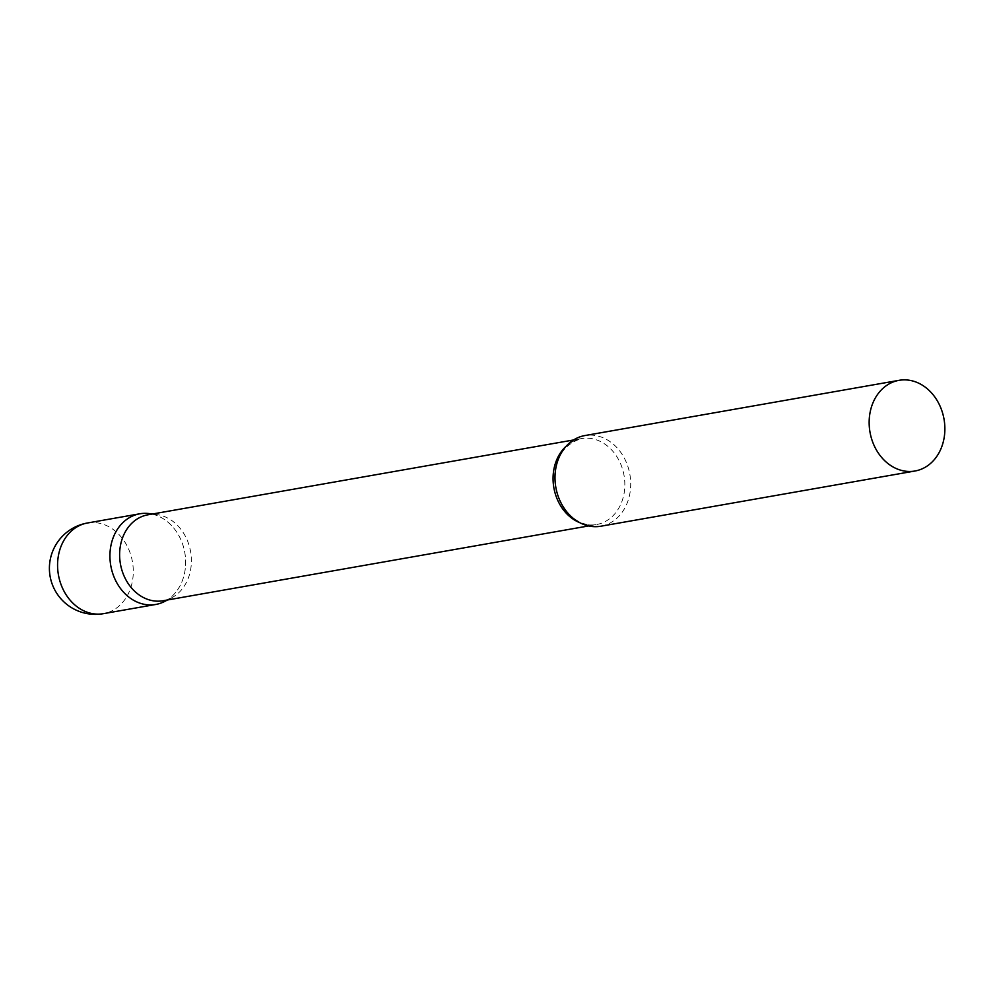 <?xml version="1.0" encoding="UTF-8"?>
<svg xmlns="http://www.w3.org/2000/svg" width="994" height="994" viewBox="0 0 994 994"><rect width="100%" height="100%" fill="white"/><g stroke="black" fill="none" stroke-linecap="round" stroke-linejoin="round"><path stroke-width="0.75" stroke-dasharray="4.97 3.73" d="M152.02 514.084A46.035 37.586 -100 0 1 179.839 586.149A46.035 37.586 -100 0 1 167.129 600.041M163.066 600.749A43.637 35.622 80 0 0 171.577 597.854A43.637 35.622 80 0 0 191.357 562.89A43.637 35.622 80 0 0 174.621 522.72A43.637 35.622 80 0 0 156.94 514.606A43.637 35.622 80 0 0 147.957 514.793M164.731 601.407A46.035 37.586 80 0 0 185.605 564.53A46.035 37.586 80 0 0 167.949 522.148A46.035 37.586 80 0 0 149.299 513.6M600.823 526.224A46.035 37.586 80 0 0 630.134 491.968A46.035 37.586 80 0 0 613.012 443.908A46.035 37.586 80 0 0 584.882 435.558M87.46 522.993A46.035 37.586 -100 0 1 115.59 531.355A46.035 37.586 -100 0 1 127.48 595.356A46.035 37.586 -100 0 1 103.401 613.671M579.875 522.732A43.637 35.622 80 0 0 596.499 524.559A43.637 35.622 80 0 0 624.294 492.08A43.637 35.622 80 0 0 608.055 446.517A43.637 35.622 80 0 0 581.391 438.602A43.637 35.622 80 0 0 566.394 445.995M171.577 597.854L167.514 599.966M588.622 525.938L596.499 524.559C588.336 526.025 580.198 523.527 572.122 517.066C551.111 499.087 543.954 450.754 581.391 438.602L573.513 439.982M156.94 514.606L152.405 514.01"/><path stroke-width="1.49" d="M167.129 600.041A46.035 37.586 -100 0 1 155.76 604.464A46.035 37.586 -100 0 1 116.77 582.72A46.035 37.586 -100 0 1 115.739 532.101A46.035 37.586 -100 0 1 139.819 513.786A46.035 37.586 -100 0 1 152.02 514.084M573.513 439.982L147.957 514.793A43.637 35.622 80 0 0 120.162 547.272A43.637 35.622 80 0 0 136.402 592.822A43.637 35.622 80 0 0 163.066 600.749L588.622 525.938M152.405 514.01L149.299 513.6A46.035 37.586 80 0 0 111.626 542.55A46.035 37.586 80 0 0 127.63 596.102A46.035 37.586 80 0 0 164.731 601.407L167.514 599.966M899.048 380.329L584.882 435.558A46.035 37.586 80 0 0 555.571 469.814A46.035 37.586 80 0 0 572.693 517.874A46.035 37.586 80 0 0 600.823 526.224L914.989 471.007A46.035 37.586 80 0 0 944.3 436.739A46.035 37.586 80 0 0 927.178 388.691A46.035 37.586 80 0 0 899.048 380.329A46.035 37.586 80 0 0 869.725 414.585A46.035 37.586 80 0 0 886.859 462.645A46.035 37.586 80 0 0 914.989 471.007M63.38 541.308A46.035 37.586 -100 0 1 87.46 522.993A46.035 46.035 0 0 0 65.753 603.52A46.035 46.035 0 0 0 103.401 613.671A46.035 37.586 -100 0 1 75.271 605.309A46.035 37.586 -100 0 1 63.38 541.308M566.394 445.995A43.637 35.622 80 0 0 569.835 516.631A43.637 35.622 80 0 0 579.875 522.732M139.819 513.786L87.46 522.993M155.76 604.464L103.401 613.671"/></g></svg>
